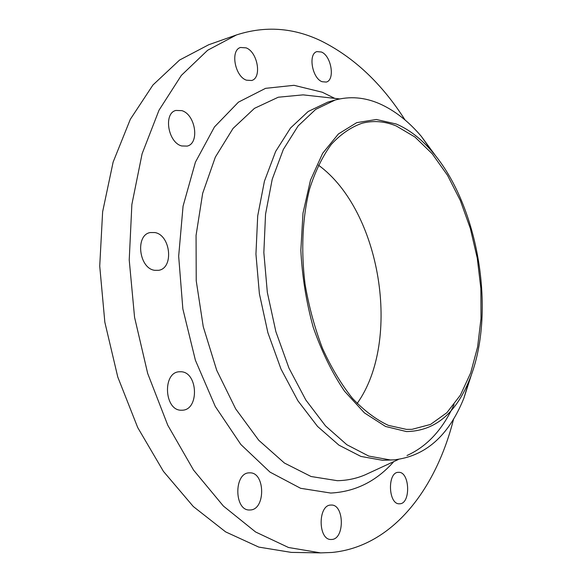 <?xml version="1.0" encoding="UTF-8"?>
<svg xmlns="http://www.w3.org/2000/svg" width="582" height="582" viewBox="0 0 582 582"><rect width="100%" height="100%" fill="white"/><g stroke="black" fill="none" stroke-linecap="round" stroke-linejoin="round"><path stroke-width="0.87" d="M321.446 52.024L316.964 51.609C307.936 53.631 312.112 78.25 322.072 81.713L326.233 82.069C335.268 80.127 331.405 55.923 321.446 52.024M246.157 47.87L240.548 47.484C230.094 50.103 234.844 76.453 246.426 80.178L251.62 80.498C262.089 78.01 257.753 52.111 246.157 47.87M181.831 110.631L175.866 110.449C163.193 113.345 168.053 142.699 181.744 145.958L187.149 146.104C199.873 143.383 195.537 114.509 181.831 110.631M154.936 232.56L150.302 232.545C135.024 234.852 138.88 268.455 154.674 270.31L158.639 270.31C174.011 268.215 170.715 235.128 154.936 232.56M181.191 371.752L179.096 371.774C162.4 372.575 164.277 410.339 181.104 410.23L182.544 410.201C199.35 409.583 197.945 372.378 181.191 371.752M249.722 472.853L249.423 472.86C233.76 472.402 234.022 511.134 249.794 509.978L250.027 509.97C265.792 510.072 265.356 471.937 249.722 472.853M398.641 472.329L398.481 472.337C387.154 471.857 388.165 504.761 399.507 503.786L399.638 503.779C410.994 503.968 409.895 471.551 398.641 472.329M330.976 505.067C317.794 504.601 317.881 540.263 331.158 539.485L331.704 539.47C344.951 539.15 344.282 504.048 331.136 505.06L330.976 505.067M396.277 124.024C409.124 129.495 421.084 138.72 432.15 151.684C478.979 205.577 496.642 314.2 469.31 380.155C455.531 413.897 434.594 431.036 406.498 431.575L385.546 426.468L364.441 412.9L344.479 391.133C332.118 372.829 321.708 351.586 313.262 327.404C306.285 302.153 302.145 276.45 300.843 250.304L302.996 213.128L310.49 180.158L322.632 153.335L338.411 133.955L356.708 122.657L376.35 119.485L396.277 124.024M471.842 373.418L463.876 398.183C448.649 435.947 425.238 456.521 393.643 459.889L390.26 459.947L368.748 456.07L346.828 444.713L325.505 425.886L305.856 400.045L288.985 368.159L275.875 331.667L267.334 292.44L263.842 252.566L265.545 214.191L272.216 179.278L283.332 149.458L298.13 125.916L315.706 109.365L335.116 100.039C349.847 96.052 364.608 97.259 379.384 103.661C394.494 110.347 408.462 121.231 421.281 136.312L436.689 157.271M454.091 404.483C442.764 429.494 427.064 446.503 406.985 455.51M393.643 459.889L382.512 460.282L360.913 456.433L338.928 445.15L317.554 426.431L297.882 400.743L280.997 369.039L267.902 332.759L259.39 293.75L255.942 254.094L257.702 215.915L264.439 181.169L275.635 151.473L290.513 128.018L308.176 111.497L327.673 102.163L335.116 100.039M453.64 418.844C436.042 489.164 392.544 546.563 331.973 552.463L320.689 552.885L288.505 547.502L255.593 531.977L223.386 506.049L193.544 470.081L167.776 425.238L147.683 373.448L134.566 317.336L129.226 259.965L131.867 204.478L142.103 153.779L159.01 110.209L181.337 75.413L207.636 50.256L236.452 34.949C265.254 25.623 293.51 27.63 321.213 40.966C353.929 57.291 381.865 83.619 405.028 119.957M406.425 429.378L388.376 425.377C376.081 419.629 364.106 410.608 352.452 398.314C341.241 384.251 331.26 367.62 322.523 348.422C314.738 328.095 308.918 306.663 305.063 284.132C300.836 250.195 302.487 217.101 309.58 189.048C315.211 171.421 322.428 156.558 331.238 144.46C340.739 134.166 351.062 127.08 362.2 123.202C373.498 120.336 384.884 121.274 396.342 126.018L414.966 137.039L432.23 153.794L447.514 175.313L460.355 200.572L470.365 228.537L477.276 258.182L480.87 288.483L481.008 318.412L477.618 346.894L470.7 372.851L460.369 395.171L446.852 412.725L430.534 424.438L411.991 429.341L406.425 429.378M318.39 165.113C380.824 210.495 401.987 340.637 357.152 403.464M320.689 552.885L291.284 552.391L258.779 547.095L225.641 531.89L193.304 506.522L163.426 471.369L137.716 427.559L117.76 376.983L104.84 322.173L99.726 266.098L102.628 211.804L113.126 162.102L130.324 119.295L152.957 84.987L179.569 60.055L208.72 44.741L236.452 34.949M308.678 95.484L303.106 94.866L278.261 97.223L254.465 108.347L233.04 128.433L215.34 157.118L202.667 193.34L196.069 235.346L196.221 280.735L203.249 326.691L216.715 370.298L235.666 408.87L258.75 440.261L284.409 463.032L311.079 476.513L337.313 480.688C346.988 480.521 356.184 478.608 364.921 474.934L370.007 472.584M393.832 461.584C376.387 481.278 355.355 491.768 330.729 493.049L300.61 488.298L269.997 472.111L240.853 444.495L215.296 406.491L195.399 360.243L182.85 308.889L178.667 256.211L183.068 206.137L195.428 162.16L214.46 126.949L238.445 102.141L265.559 88.34L294.026 85.314L322.29 92.232L334.759 98.373M308.736 95.492L339.692 98.918M432.15 151.684L421.281 136.312M469.31 380.155L463.876 398.183M398.335 459.504L370.057 472.562"/></g></svg>
